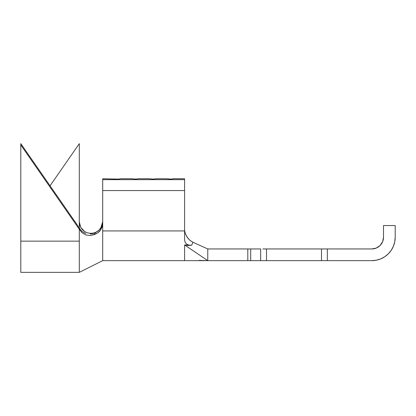 <?xml version="1.0" encoding="UTF-8"?>
<svg xmlns="http://www.w3.org/2000/svg" width="416" height="416" viewBox="0 0 416 416"><rect width="100%" height="100%" fill="white"/><g stroke="black" fill="none" stroke-linecap="round" stroke-linejoin="round"><path stroke-width="0.62" d="M173.482 178.75L171.142 179.109L166.462 178.75L155.938 178.75L153.598 179.109L148.918 178.75L138.382 178.75L136.042 179.109L131.362 178.75L120.838 178.75L118.498 179.109L102.7 178.75L102.7 179.65L184.6 179.65L184.6 178.75L173.488 178.75L171.142 179.109L166.462 178.75L155.938 178.75L153.598 179.109L148.918 178.75L138.382 178.75L136.042 179.109L131.362 178.75L120.838 178.75L118.498 179.109L102.7 178.75L102.7 223.324L102.045 227.146L100.152 230.558L97.235 233.168L95.633 234.016L95.82 232.284L94.422 232.929L94.37 234.572L95.633 234.016L90.09 235.55L85.758 234.894L81.988 232.7L79.3 229.247L79.3 272.35L79.3 241.145L20.8 241.145L20.8 272.35L20.8 144.95L79.3 229.247L79.3 241.145L20.8 241.145L20.8 143.65L79.326 227.999M173.488 178.75L184.6 178.75L184.6 239.86L184.6 230.932L102.7 230.932L102.7 260.65L102.7 230.932L184.6 230.932L184.6 190.559L102.7 190.559L102.7 223.324L100.776 229.694C99.861 231.301 98.145 232.742 95.633 234.016L95.82 232.284L99.076 230.079L101.426 226.938L102.596 223.226M380.073 245.523L376.277 248.061L371.8 248.95L376.277 248.061L380.073 245.523L382.611 241.727L383.5 237.25L383.5 225.55L395.2 225.55L395.2 237.25L394.753 241.816L393.416 246.204L391.258 250.25L388.346 253.796L384.8 256.708L380.754 258.866L376.366 260.203L371.8 260.65L327.34 260.65L327.34 248.95L371.8 248.95L325.099 248.95M262.891 260.65L250.702 260.65L250.702 248.95L260.65 248.95L260.65 260.65L247.811 260.65L250.702 260.65L250.702 248.95L247.811 248.95L247.811 260.65L207.766 260.65L207.766 248.95L247.811 248.95L247.811 260.65L207.766 260.65L207.766 248.95L192.946 242.252L191.651 245.258L184.6 244.951L207.766 260.65L184.6 244.951L184.6 260.65L184.6 244.951L188.115 245.471L191.651 245.258L188.978 245.201L186.638 244.124L185.104 242.226L184.6 239.86M376.277 248.061L371.8 248.95A11.7 11.7 0 0 0 383.5 237.25L383.5 225.55L395.2 225.55L395.2 237.25A23.4 23.4 0 0 1 371.8 260.65L266.5 260.65L266.5 248.95L321.49 248.95L321.49 260.65L260.65 260.65L260.65 248.95L207.766 248.95L192.806 242.19M393.702 245.492L394.456 243.11M321.49 260.65L321.49 248.95L266.5 248.95L266.5 260.65M262.891 248.95L266.5 248.95M321.49 248.95L327.34 248.95L327.34 260.65L325.099 260.65M198.931 260.39L207.766 260.65L198.931 260.39M185.484 233.912L187.236 237.354L189.92 240.349L192.946 242.252L191.651 245.258M184.6 229.783L184.808 231.556M185.64 234.312L187.829 238.17L190.299 240.656L192.946 242.252M184.6 190.559L184.6 179.65L102.7 179.65L102.7 190.559L184.6 190.559M184.839 231.696L185.396 233.667M102.7 230.932L102.7 223.324M94.208 233.022L95.82 232.284L93.049 233.163L90.142 233.34L87.287 232.794L84.666 231.566L82.436 229.726L80.73 227.386L79.664 224.692L79.3 221.816L79.3 227.952L20.8 143.65L20.8 144.95L79.3 229.247L79.3 227.952L79.3 229.247M87.105 232.731L84.666 231.566L80.73 227.386L79.3 221.816L79.3 143.65L79.3 227.952C80.756 230.578 82.94 232.398 85.852 233.418M50.05 185.801L79.3 143.65L50.05 185.801M90.173 233.979C92.316 233.719 93.73 233.366 94.422 232.929L94.37 234.572L90.09 235.55M102.7 221.676L100.823 227.978C99.918 229.57 98.254 231.005 95.82 232.284L93.049 233.163L90.126 233.34M20.8 272.35L79.3 272.35L102.7 260.65L198.931 260.65M199.519 260.65L207.766 260.65"/></g></svg>
